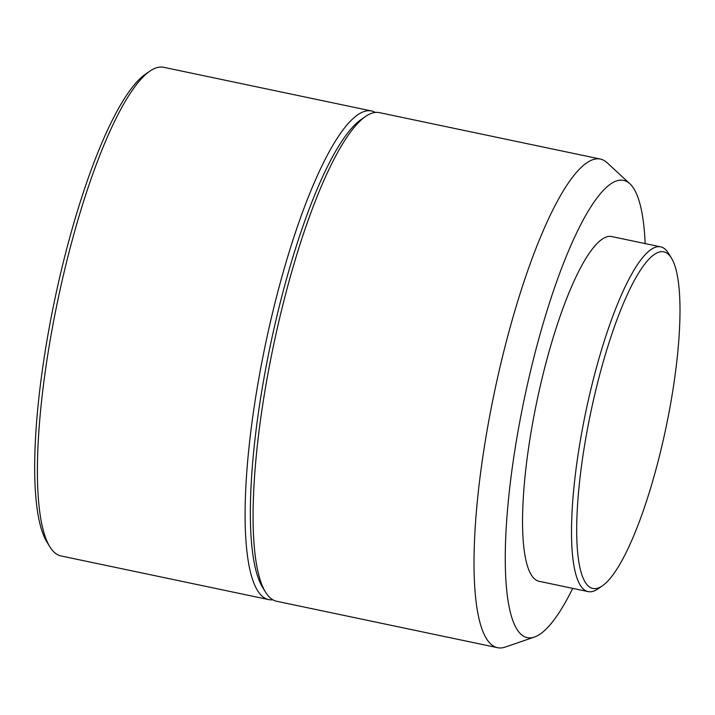 <?xml version="1.0" encoding="UTF-8"?>
<svg xmlns="http://www.w3.org/2000/svg" width="715" height="715" viewBox="0 0 715 715"><rect width="100%" height="100%" fill="white"/><g stroke="black" fill="none" stroke-linecap="round" stroke-linejoin="round"><path stroke-width="1.07" d="M596.864 385.805A171.984 38.351 -78.1 0 1 671.394 258.017A171.984 38.351 -78.1 0 1 659.882 454.311A171.984 38.351 -78.1 0 1 602.53 585.71A171.984 38.351 -78.1 0 1 596.864 385.805M602.53 585.71L597.937 588.883A176.149 39.28 -78.1 0 1 588.186 591.609A176.149 39.28 -78.1 0 1 592.136 384.143A176.149 39.28 -78.1 0 1 660.624 246.836A176.149 39.28 -78.1 0 1 668.462 253.262L671.394 258.017M588.186 591.609L539.226 581.322A176.149 39.28 -78.1 0 1 543.177 373.856A176.149 39.28 -78.1 0 1 611.674 236.549L660.624 246.836M572.724 588.356A233.644 52.106 -78.1 0 1 534.561 636.994A233.644 52.106 -78.1 0 1 532.648 362.407A233.644 52.106 -78.1 0 1 629.808 183.701A233.644 52.106 -78.1 0 1 645.171 243.592M534.561 636.994L505.291 647.066A249.66 55.681 -78.1 0 1 497.649 647.701A249.66 55.681 -78.1 0 1 503.253 353.657A249.66 55.681 -78.1 0 1 600.323 159.052A249.66 55.681 -78.1 0 1 607.071 162.707L629.808 183.701M497.649 647.701L276.678 601.27A249.66 55.681 -78.1 0 1 265.578 592.172A249.66 55.681 -78.1 0 1 282.282 307.227A249.66 55.681 -78.1 0 1 365.526 116.482A249.66 55.681 -78.1 0 1 379.352 112.621L600.323 159.052M265.578 592.172L262.646 587.417A245.495 54.751 -78.1 0 1 279.073 307.218A245.495 54.751 -78.1 0 1 360.932 119.655L365.526 116.482M272.844 599.787A249.66 55.681 -78.1 0 1 268.742 599.599A249.66 55.681 -78.1 0 1 274.337 305.555A249.66 55.681 -78.1 0 1 371.416 110.95A249.66 55.681 -78.1 0 1 375.25 112.434M268.742 599.599L60.998 555.948A249.66 55.681 -78.1 0 1 49.898 546.85A249.66 55.681 -78.1 0 1 66.602 261.905A249.66 55.681 -78.1 0 1 149.855 71.16A249.66 55.681 -78.1 0 1 163.681 67.299L371.416 110.95M49.898 546.85L46.967 542.095A245.495 54.751 -78.1 0 1 63.394 261.896A245.495 54.751 -78.1 0 1 145.252 74.333L149.855 71.16"/></g></svg>
